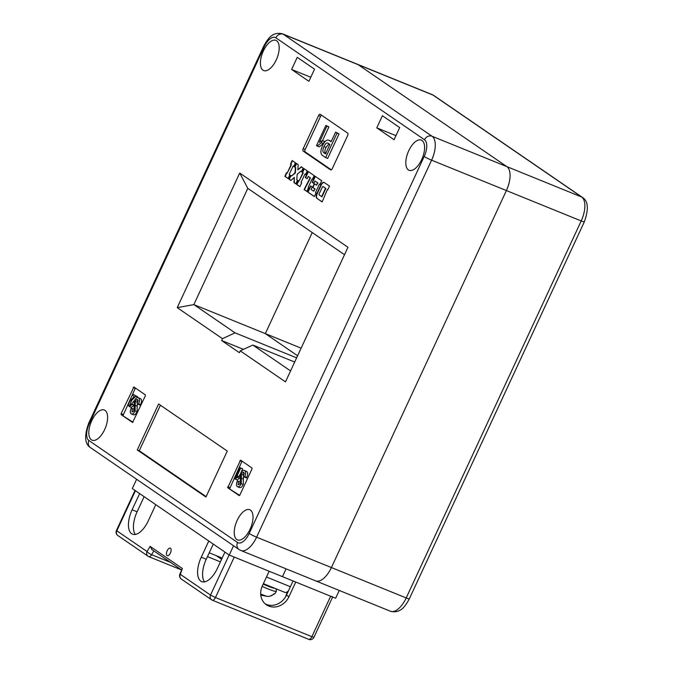 <?xml version="1.0" encoding="UTF-8"?>
<svg xmlns="http://www.w3.org/2000/svg" width="673" height="673" viewBox="0 0 673 673"><rect width="100%" height="100%" fill="white"/><g stroke="black" fill="none" stroke-linecap="round" stroke-linejoin="round"><path stroke-width="1.01" d="M408.747 150.752A16.287 7.697 112.1 0 1 421.332 140.093A16.287 7.697 112.1 0 1 421.668 159.619A16.287 7.697 112.1 0 1 409.075 170.277A16.287 7.697 112.1 0 1 408.747 150.752M276.258 59.905A16.287 7.697 -67.9 0 0 275.922 40.38A16.287 7.697 -67.9 0 0 263.328 51.039A16.287 7.697 -67.9 0 0 263.665 70.556A16.287 7.697 -67.9 0 0 276.258 59.905M91.755 420.675A16.287 7.697 112.1 0 1 104.34 410.017A16.287 7.697 112.1 0 1 104.677 429.534A16.287 7.697 112.1 0 1 92.083 440.192A16.287 7.697 112.1 0 1 91.755 420.675M250.087 529.247A16.287 7.697 -67.9 0 0 249.759 509.73A16.287 7.697 -67.9 0 0 237.165 520.389A16.287 7.697 -67.9 0 0 237.502 539.906A16.287 7.697 -67.9 0 0 250.087 529.247M315.662 580.875A20.358 9.624 112.1 0 0 331.402 567.549L506.399 190.56L331.402 567.549A20.358 9.624 112.1 0 1 315.662 580.875L390.466 611.252A20.358 9.624 -67.9 0 0 406.206 597.935L581.203 220.937A20.358 9.624 -67.9 0 0 581.657 197.012L433.017 95.078L358.213 64.701A20.358 9.624 -67.9 0 0 357.338 64.229A20.358 9.624 112.1 0 1 358.213 64.701L506.853 166.635A20.358 9.624 112.1 0 1 506.399 190.56A20.358 9.624 -67.9 0 0 506.853 166.635L358.213 64.701L283.409 34.323L432.049 136.249A20.358 9.624 112.1 0 1 431.595 160.182L256.598 537.172A20.358 9.624 112.1 0 1 240.858 550.489L315.662 580.875A20.358 9.624 112.1 0 1 314.787 580.404M339.259 590.457L335.642 598.255L282.45 576.652L286.067 568.853L282.45 576.652L229.257 555.048L233.573 545.753M301.134 348.168L265.33 333.623L312.238 232.564L265.33 333.623L297.609 355.765L265.33 333.623L193.849 304.6L235.054 332.849L222.469 338.67L221.619 340.504L239.386 352.694L240.244 350.852L252.821 345.039L290.568 370.924M325.883 125.405L326.91 126.112L319.397 142.314L322.46 140.548L321.425 142.777L317.126 146.016L316.512 145.595L325.883 125.405L328.912 126.928L322.569 140.59M322.46 140.548L324.453 141.355L323.419 143.585L319.128 146.832L317.126 146.016M331.309 141.263L329.316 140.447L331.141 141.7L335.608 132.093L337.055 133.086L325.665 157.617L322.392 155.37C320.365 153.738 320.407 150.483 322.51 145.62C324.849 140.909 327.12 139.185 329.316 140.447L331.343 141.28M335.608 132.093L339.049 133.893L327.658 158.424L325.665 157.617M321.509 115.176A2.036 0.959 -67.9 0 0 320.567 116.395L305.197 149.499A2.036 0.959 -67.9 0 0 305.155 151.888L331.335 169.848M289.836 174.854L289.205 174.425L293.091 166.054L293.722 166.483L295.455 162.765L292.183 160.527L290.458 164.246L291.089 164.675L287.203 173.054L286.572 172.616L284.839 176.334L288.111 178.581L289.836 174.854M303.128 168.031L301.285 166.769L297.828 169.874L298.223 164.666L296.305 163.346L294.572 167.072L295.397 167.627L294.993 172.877L291.51 175.998L290.694 175.443L288.961 179.161L290.887 180.482L294.345 177.369L293.95 182.576L295.784 183.838L297.516 180.12L296.776 179.615L297.18 174.374L300.663 171.245L301.403 171.75L303.128 168.031M305.517 174.576L307.25 170.858L303.977 168.612L302.253 172.33L302.884 172.768L298.997 181.138L298.366 180.701L296.642 184.427L299.906 186.665L301.63 182.947L300.999 182.509L304.886 174.139L305.517 174.576M312.457 179.329L314.19 175.611L308.099 171.438L305.29 177.487L307.132 178.74L308.209 176.419L310.127 177.739L304.112 189.55L306.846 191.426L308.571 187.708L308.167 187.422L312.053 179.052L312.457 179.329M321.694 180.759L315.04 176.2L312.188 182.333L313.82 183.46L314.947 181.037L317.597 182.863L316.52 185.184L314.316 183.67L312.592 187.388L314.796 188.903L313.719 191.233L311.061 189.407L312.179 186.993L310.547 185.866L307.696 192.007L314.358 196.575L316.083 192.857L315.553 192.495L319.439 184.116L319.969 184.486L321.694 180.759M316.84 198.283L322.157 201.925L327.356 189.55L327.768 189.828L329.492 186.11L324.184 182.467A4.122 1.943 -67.9 0 0 324.007 182.375A4.122 1.943 -67.9 0 0 320.819 185.067L316.933 193.437A4.122 1.943 -67.9 0 0 316.84 198.283L322.19 201.85M227.718 487.732L239.193 495.597L239.857 495.084L251.98 468.972L251.996 468.013L240.53 460.147L227.718 487.732L239.681 495.37M121.09 414.602L132.589 422.493L145.343 395.842L145.36 394.883L133.893 387.017L121.106 413.651L121.09 414.602L133.044 422.249M303.153 151.08L330.62 169.916A2.036 0.959 -67.9 0 0 330.712 169.958A2.036 0.959 -67.9 0 0 332.285 168.629L347.647 135.525A2.036 0.959 -67.9 0 0 347.697 133.136L320.23 114.301A2.036 0.959 -67.9 0 0 320.138 114.25A2.036 0.959 -67.9 0 0 318.565 115.588L303.203 148.683A2.036 0.959 -67.9 0 0 303.153 151.08L305.155 151.888M137.267 449.943L205.938 497.036L227.281 451.061L158.609 403.968L137.267 449.943L139.269 450.759L206.131 496.607M222.469 338.67L177.235 307.645L239.714 173.037L347.966 247.269L285.487 381.877L240.244 350.852M297.256 57.331L314.543 69.184L308.907 81.324L291.619 69.47L297.256 57.331M382.407 115.722L399.695 127.576L394.058 139.715L376.771 127.862L382.407 115.722M344.517 254.697L247.799 188.373L193.849 304.6L177.235 307.645M296.633 357.859L235.054 332.849M243.449 349.371L221.619 340.504M294.69 362.04L252.821 345.039M395.943 135.643L376.771 127.862M310.8 77.26L291.619 69.47M229.257 555.048L132.312 488.573L136.627 479.277M209.236 552.802L222.166 558.052M160.41 405.205L139.269 450.759M135.399 388.052L123.083 415.418M134.634 400.25L131.605 403.985L132.051 404.549L129.258 406.5C126.583 404.078 132.11 398.197 134.44 396.734L132.379 395.32L132.918 394.142L137.805 396.935L137.485 397.558M134.045 405.365L131.344 407.35L129.258 406.5M137.763 399.602C136.989 399.097 136.165 399.695 135.298 401.394L135.113 410.9C133.759 413.5 132.438 414.484 131.159 413.836C129.99 412.86 130.032 410.917 131.269 408.023L132.194 408.654L132.001 412.011L134.062 410.538L134.289 400.94C135.778 398.037 137.208 397.011 138.571 397.861L140.564 398.677C141.826 399.644 141.843 401.621 140.615 404.608L140.321 405.247L137.401 403.8L137.519 399.468M138.259 400.721L137.292 402.202L137.107 411.708C135.753 414.307 134.432 415.291 133.153 414.652M131.269 408.023L134.188 409.462L133.582 411.38M242.036 461.173L229.72 488.539M240.135 467.659L240.707 468.055L236.526 477.056L238.225 476.072L237.653 477.308L234.927 478.873L240.135 467.659L242.701 468.862L239.176 476.459M239.765 477.864L237.266 479.925L235.272 479.117M243.92 472.387C243.138 471.891 242.314 472.488 241.447 474.187L241.262 483.685C239.908 486.293 238.587 487.277 237.308 486.629C236.147 485.645 236.181 483.71 237.418 480.808L238.343 481.447L238.158 484.804L240.211 483.332L240.438 473.733C241.927 470.831 243.357 469.804 244.72 470.654L246.722 471.47C247.975 472.438 247.992 474.415 246.764 477.401L246.469 478.032L243.55 476.593L243.676 472.261M244.408 473.514L243.441 474.995L243.256 484.501C241.901 487.101 240.581 488.085 239.302 487.445M237.418 480.808L240.337 482.255L239.739 484.173M238.343 481.447L240.337 482.255M241.262 483.685L243.256 484.501M239.546 487.58L237.308 486.629M241.405 478.251L243.407 479.058M241.447 474.187L243.441 474.995M246.722 471.47L244.72 470.654C245.981 471.63 245.998 473.607 244.77 476.585L246.764 477.401M244.77 476.585L244.476 477.224M240.707 468.055L242.701 468.862M237.653 477.308L239.647 478.124M238.225 476.072L239.714 476.677M132.194 408.654L134.188 409.462M135.113 410.9L137.107 411.708M133.397 414.787L131.159 413.836M135.256 405.457L137.25 406.273M135.298 401.394L137.292 402.202M140.564 398.677L138.571 397.861C139.833 398.837 139.849 400.814 138.621 403.792L140.615 404.608M138.621 403.792L138.327 404.431M132.918 394.142L137.805 396.935M135.811 396.128L137.687 397.196M132.051 404.549L133.633 405.196M135.694 396.389L131.765 400.284L129.746 405.196L131.597 403.985L133.582 404.793M328.432 143.433C327.002 142.289 325.522 143.349 323.965 146.613C322.468 149.919 322.493 152.014 324.033 152.906L325.48 153.898L329.879 144.426L327.919 143.156M337.055 133.086L339.049 133.893M328.996 143.82L325.959 147.421C324.462 150.727 324.487 152.821 326.026 153.713M323.965 146.613L325.959 147.421M324.033 152.906L325.639 153.553M326.91 126.112L328.912 126.928M321.425 142.777L323.419 143.585M247.799 188.373L239.714 173.037M324.167 182.459A4.122 1.943 -67.9 0 0 321.156 185.201L317.269 193.572A4.122 1.943 -67.9 0 0 317.176 198.417M327.356 189.55L327.801 189.761M325.85 188.423L323.065 186.606A1.026 0.488 -67.9 0 0 323.023 186.581A1.026 0.488 -67.9 0 0 322.232 187.262L319.204 193.774A1.026 0.488 -67.9 0 0 319.187 194.977L321.972 196.794L325.85 188.423L323.402 186.741A1.026 0.488 -67.9 0 0 323.36 186.724A1.026 0.488 -67.9 0 0 323.309 186.707M321.635 196.659L325.522 188.289M319.439 184.116L320.003 184.41M310.85 186.076L308.032 192.142L314.392 196.508M314.611 183.88L312.92 187.523L315.124 189.037L313.719 191.233M314.947 181.037L317.934 182.997L316.52 185.184M315.334 176.402L312.524 182.467L313.854 183.384M312.053 179.052L312.491 179.262M306.139 186.034L304.44 189.685L306.88 191.351M308.209 176.419L310.463 177.874L306.24 186.11M308.394 171.64L305.626 177.622L307.166 178.673M304.886 174.139L305.55 174.5M298.661 180.911L296.97 184.562L299.939 186.598M304.28 168.814L302.581 172.465L303.22 172.902L298.997 181.138M300.663 171.245L301.428 171.682M294.345 177.369L294.278 182.711L295.817 183.771M290.988 175.645L289.297 179.296L290.946 180.423M296.6 163.556L294.909 167.207L295.725 167.762L295.329 173.011L291.51 175.998M301.563 166.954L297.828 169.874M286.866 172.818L285.175 176.469L288.145 178.505M292.486 160.729L290.786 164.38L291.417 164.818L287.203 173.054M293.091 166.054L293.756 166.416M260.788 595.168L267.24 596.387A11.963 1.085 -155.1 0 1 260.687 593.981M267.24 596.387C269.923 596.572 272.203 595.689 274.096 593.729A16.8 1.523 24.9 0 0 274.794 593.754A16.8 1.523 24.9 0 0 274.954 593.679L276.393 591.306A17.103 1.548 -155.1 0 1 276.208 591.432A17.103 1.548 -155.1 0 1 262.134 586.393M274.853 593.687L270.243 596.101M288.498 590.785A8.143 3.845 112.1 0 1 284.721 592.324L263.395 583.659M167.173 550.8A4.072 1.926 -67.9 0 0 167.257 555.679A4.072 1.926 -67.9 0 0 170.404 553.013A4.072 1.926 -67.9 0 0 170.319 548.133A4.072 1.926 -67.9 0 0 167.173 550.8M330.653 596.228L295.75 582.052L288.919 596.766A16.287 14.276 124.4 0 1 266.407 604.791A16.287 14.276 124.4 0 1 262.327 585.956L269.15 571.251L234.246 557.067L215.461 597.531L311.877 636.683L330.653 596.228L332.731 596.833M216.319 555.679L221.594 559.297M207.469 556.605L220.399 561.862M287.346 591.769L285.512 596.943M144.123 496.666L137.099 511.808A20.358 9.624 -67.9 0 0 135.332 534.446M204.483 581.867A20.358 9.624 112.1 0 1 206.249 559.229L213.282 544.087M224.942 552.087L217.421 568.281A20.358 9.624 112.1 0 1 201.681 581.607A20.358 9.624 112.1 0 1 201.261 557.202L208.781 541.008M139.631 493.587L132.11 509.781A20.358 9.624 -67.9 0 0 132.531 534.185A20.358 9.624 -67.9 0 0 148.27 520.86L155.791 504.666M265.246 603.891A16.287 14.276 124.4 0 0 286.496 595.1L293.058 580.959M135.433 490.701L116.816 530.812L147.042 551.54L150.087 546.358L152.165 549.74M179.784 574.33A4.072 4.072 0 0 0 181.315 579.049A4.072 3.567 -55.6 0 1 180.297 574.338L179.784 574.33L182.375 568.492L180.297 574.338L210.523 595.067L229.14 554.964M219.869 557.118L219.516 557.867M88.92 440.546L237.561 542.48A14.251 6.73 -67.9 0 0 249.187 533.479L424.183 156.489A14.251 6.73 -67.9 0 0 424.503 139.74L275.863 37.814A14.251 6.73 -67.9 0 0 264.228 46.807L89.24 423.797A14.251 6.73 -67.9 0 0 88.92 440.546A6.107 5.35 124.4 0 0 90.451 447.612C84.748 444.02 84.159 435.902 88.685 423.25L263.673 46.26C267.82 38.639 272.498 31.37 282.534 33.843A20.358 9.624 112.1 0 1 283.409 34.323A6.107 5.35 124.4 0 0 275.863 37.814M249.187 533.479A6.107 0.555 -155.1 0 0 256.598 537.172L406.206 597.935A6.107 0.555 -155.1 0 0 409.327 598.844L584.315 221.854C588.841 209.202 588.252 201.076 582.549 197.492A6.107 5.35 -55.6 0 0 581.657 197.012L432.049 136.249A6.107 5.35 124.4 0 0 424.503 139.74M584.315 221.854A6.107 0.555 -155.1 0 1 581.203 220.937L431.595 160.182A6.107 0.555 -155.1 0 1 424.183 156.489M305.197 149.499L303.203 148.683M320.567 116.395L318.565 115.588M123.1 414.459L121.106 413.651M135.223 388.346L133.229 387.53M229.737 487.58L227.743 486.772M241.859 461.468L239.866 460.66M129.418 406.568L131.252 407.316M264.228 46.807A6.107 0.555 -155.1 0 1 263.673 46.26M89.24 423.797A6.107 0.555 -155.1 0 1 88.685 423.25M237.561 542.48A6.107 5.35 124.4 0 0 239.092 549.538L90.451 447.612M582.549 197.492L433.908 95.558A6.107 5.35 -55.6 0 0 433.017 95.078A20.358 9.624 -67.9 0 0 432.142 94.607L282.534 33.843M274.878 588.32A14.663 1.329 -155.1 0 1 263.185 584.105M269.343 586.074A10.179 0.925 -155.1 0 1 263.362 583.735M290.383 586.73L266.474 577.022M150.087 546.358L182.375 568.492M132.11 509.781L137.099 511.808M201.261 557.202L206.249 559.229M153.831 550.926L151.618 554.695L170.538 562.384M286.496 595.1L288.919 596.766M313.954 637.289L311.877 636.683A4.072 1.926 -67.9 0 1 308.73 639.35A4.072 4.072 0 0 0 313.954 637.289L332.639 597.035M308.554 639.257A4.072 1.926 -67.9 0 0 308.73 639.35L212.315 600.19A4.072 1.926 -67.9 0 0 215.461 597.531L210.523 595.067A4.072 3.567 -55.6 0 0 211.549 599.778A4.072 4.072 0 0 0 212.315 600.19A4.072 1.926 -67.9 0 1 212.138 600.097A4.072 3.567 -55.6 0 1 211.549 599.778L181.315 579.049M117.834 535.515A4.072 3.567 124.4 0 1 116.816 530.812L116.446 530.442A4.072 4.072 0 0 0 117.834 535.515L148.068 556.243A4.072 3.567 124.4 0 0 148.657 556.571A4.072 1.926 -67.9 0 0 148.834 556.664A4.072 1.926 -67.9 0 0 151.618 554.695A4.072 1.06 30.4 0 1 147.042 551.54A4.072 3.567 124.4 0 0 148.068 556.243A4.072 4.072 0 0 0 148.834 556.664L181.365 569.871M239.092 549.538L240.858 550.489M433.908 95.558L432.142 94.607M409.327 598.844C405.18 606.466 400.502 613.734 390.466 611.252M276.09 588.816L276.393 591.306M135.021 490.424L116.446 530.442M151.77 549.505L181.382 569.821"/></g></svg>
